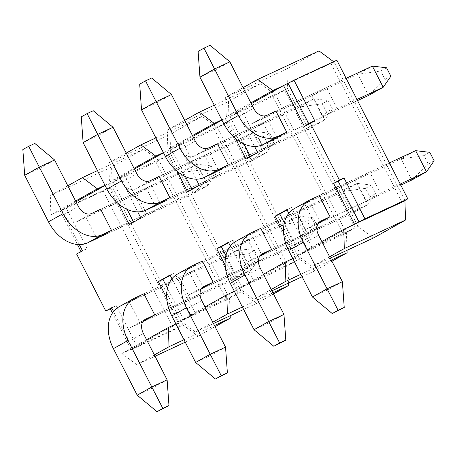 <?xml version="1.0" encoding="UTF-8"?>
<svg xmlns="http://www.w3.org/2000/svg" width="457" height="457" viewBox="0 0 457 457"><rect width="100%" height="100%" fill="white"/><g stroke="black" fill="none" stroke-linecap="round" stroke-linejoin="round"><path stroke-width="0.34" stroke-dasharray="2.29 1.71" d="M243.078 87.653L225.604 97.438L226.289 116.638L237.006 111.645L251.27 103.653M237.006 111.645L254.555 146.423M235.486 138.545L225.341 118.717L224.93 118.409L221.811 119.86M184.657 120.368L167.188 130.154L167.873 149.353L178.59 144.361L192.848 136.375M221.925 120.088L224.93 118.409M178.59 144.361L196.133 179.144M177.07 171.261L166.925 151.433L166.508 151.124L163.389 152.575M126.241 153.084L108.766 162.869L109.452 182.069L120.168 177.076L134.427 169.09M163.503 152.804L166.508 151.124M120.168 177.076L137.711 211.859M118.649 203.982L108.503 184.154L108.092 183.84L104.967 185.296M79.295 244.575L61.552 209.9L76.011 201.805M105.087 185.519L108.092 183.84M113.53 311.474L132.519 348.588L179.058 322.522L166.736 297.953M171.952 278.759L191.135 315.758L237.48 289.807L225.158 265.237M230.368 246.043L249.556 283.043L295.896 257.091L283.574 232.522M288.79 213.328L307.978 250.327L354.512 224.261M217.498 143.784L313.953 98.826L299.352 107.007L310.172 128.149L213.71 173.1L202.897 151.964L217.498 143.784L268.025 120.237L253.418 128.411L264.237 149.553L278.844 141.373L268.025 120.237M100.66 209.215L197.116 164.263L182.514 172.438L193.328 193.579L96.873 238.537L86.053 217.395L100.66 209.215L151.187 185.668L136.58 193.848L147.4 214.99L162.001 206.81L151.187 185.668M167.119 379.847L152.512 388.027L128.714 341.516A11.882 8.432 -119.2 0 1 130.565 327.583A11.882 8.432 -119.2 0 1 130.959 327.378L236.6 278.142L251.207 269.967L240.388 248.825L143.932 293.777L129.331 301.957L140.145 323.099L142.938 321.534M283.957 314.416L269.356 322.596L245.552 276.085A11.882 8.432 -119.2 0 1 247.403 262.152A11.882 8.432 -119.2 0 1 247.797 261.947L353.444 212.711L368.045 204.53L357.231 183.388L260.77 228.346L246.169 236.526L256.988 257.668L259.776 256.103M389.41 162.903L319.192 195.63L304.585 203.811L315.404 224.953L318.198 223.387M225.541 347.131L210.934 355.312L187.136 308.801A11.882 8.432 -119.2 0 1 188.981 294.868A11.882 8.432 -119.2 0 1 189.381 294.662L295.022 245.426L309.629 237.246L298.809 216.11L202.354 261.061L187.747 269.242L198.567 290.384L201.36 288.818M159.082 176.499L255.537 131.542L240.93 139.722L251.75 160.864L155.294 205.821L144.475 184.679L159.082 176.499L209.603 152.952L195.002 161.132L205.816 182.269L220.423 174.094L209.603 152.952M357.523 100.586L272.132 140.385L261.313 119.248L275.919 111.068L326.441 87.521L311.84 95.696L322.659 116.838L337.26 108.657L326.441 87.521M77.416 244.478L60.301 211.031L103.173 191.055L174.14 329.737L131.273 349.719L112.456 312.948M76.616 254.023L81.209 251.881L81.038 251.55M146.577 339.705L121.802 353.581L183.046 325.036L112.074 186.353L111.588 167.045L50.35 195.585L50.836 214.899L75.611 201.023M111.617 307.738L116.209 305.596L137.111 346.446L131.273 349.719M174.14 329.737L179.984 326.464L109.012 187.781L112.074 186.353M60.301 211.031L66.145 207.764L109.012 187.781L103.173 191.055M347.017 250.31L346.4 233.007L275.868 95.17L260.559 83.614L228.431 101.608L229.134 121.345L299.666 259.182L314.976 270.738L331.913 261.25M311.297 204.799L296.69 212.979L307.51 234.115L322.116 225.941L311.297 204.799L260.77 228.346M307.561 250.013L355.026 227.894L343.338 234.435L346.4 233.007M287.047 209.923L291.469 207.444L312.154 247.871L300.472 254.418L343.338 234.435L272.806 96.598L287.55 88.629L358.088 226.466L373.392 238.023M225.341 118.717L275.868 95.17M243.929 143.926L229.934 116.581L241.622 110.034L284.488 90.058L355.026 227.894L358.088 226.466M288.601 283.032L287.984 265.723L217.446 127.886L202.143 116.335L170.01 134.329L170.712 154.06L241.25 291.897L256.554 303.454L273.492 293.965M252.875 237.514L238.274 245.695L249.094 266.837L263.695 258.656L252.875 237.514L202.354 261.061M249.145 282.729L296.604 260.61L284.922 267.151L287.984 265.723M228.626 242.638L233.047 240.165L253.738 280.587L242.05 287.133L284.922 267.151L214.384 129.314L229.134 121.345M166.925 151.433L217.446 127.886M185.513 176.642L171.518 149.296L183.2 142.75L226.072 122.773L296.604 260.61L299.666 259.182M230.179 315.747L229.563 298.444L159.03 160.601L143.721 149.051L111.588 167.045M215.076 326.681L198.138 336.169L183.046 325.036M194.459 270.23L179.852 278.41L190.672 299.552L205.279 291.372L194.459 270.23L143.932 293.777M190.723 315.444L238.183 293.325L226.501 299.866L229.563 298.444M170.21 275.354L174.631 272.88L195.316 313.308L183.634 319.849L226.501 299.866L155.968 162.029L170.712 154.06M108.503 184.154L159.03 160.601M127.092 209.357L113.096 182.012L124.778 175.465L167.65 155.489L238.183 293.325L241.25 291.897M318.98 50.898L286.847 68.893L287.55 88.629M333.616 61.695L334.073 62.032L331.011 63.46L336.849 60.187M404.925 200.492L334.073 62.032M369.719 172.083L355.112 180.264L365.931 201.4L380.532 193.225L369.719 172.083L319.192 195.63M67.819 185.799L50.35 195.585M109.452 182.069L134.027 168.307M167.873 149.353L192.448 135.592M226.289 116.638L250.87 102.871M307.978 250.327L297.256 255.32L321.837 241.559M297.256 255.32L312.154 266.562L330.302 258.102M329.623 256.777L312.154 266.562M249.556 283.043L238.84 288.036L263.415 274.274M238.84 288.036L253.732 299.278L271.881 290.818M271.207 289.492L253.732 299.278M191.135 315.758L180.418 320.751L204.999 306.99M180.418 320.751L195.316 331.993L213.465 323.539M212.785 322.214L195.316 331.993M121.802 353.581L136.894 364.715L155.043 356.254M154.369 354.929L136.894 364.715M175.939 323.979L179.058 322.522M184 339.74L214.487 325.533M179.041 321.991L183.634 319.849L167.485 288.293M243.667 309.458L256.554 303.454M174.631 272.88L170.033 275.017M234.355 291.263L237.48 289.807M242.421 307.024L272.903 292.817M237.457 289.275L242.05 287.133L225.901 255.572M302.088 276.742L314.976 270.738M233.047 240.165L228.454 242.301M292.777 258.542L295.896 257.091M300.843 274.303L331.325 260.096M295.879 256.56L300.472 254.418L284.323 222.856M291.469 207.444L286.876 209.586M288.139 83.437L331.011 63.46L401.977 202.143M97.455 170.61L143.721 149.051M108.766 162.869L170.01 134.329M120.185 177.607L124.778 175.465L145.469 215.893L129.188 224.581M140.876 218.035L145.469 215.893M133.787 222.439L133.615 222.102M155.877 137.894L202.143 116.335M167.188 130.154L228.431 101.608M178.607 144.892L183.2 142.75L203.885 183.177L187.61 191.86M199.292 185.319L203.885 183.177M192.203 189.724L192.031 189.387M214.293 105.179L260.559 83.614M225.604 97.438L286.847 68.893M237.029 112.176L241.622 110.034L262.307 150.462L246.032 159.145M257.714 152.604L262.307 150.462M250.625 157.002L250.453 156.671M129.331 301.957L179.852 278.41M140.145 323.099L190.672 299.552M258.891 258.942L253.052 262.209L248.722 253.755L254.566 250.482L258.891 258.942L251.207 269.967L154.752 314.919L205.279 291.372M187.747 269.242L238.274 245.695M198.567 290.384L249.094 266.837M317.312 226.221L311.468 229.494L307.144 221.039L312.982 217.766L317.312 226.221L309.629 237.246L213.173 282.203L263.695 258.656M246.169 236.526L296.69 212.979M256.988 257.668L307.51 234.115M375.728 193.505L369.89 196.778L365.56 188.324L371.404 185.051L375.728 193.505L368.045 204.53L271.589 249.488L322.116 225.941M304.585 203.811L355.112 180.264M315.404 224.953L365.931 201.4M400.229 184.045L380.532 193.225M185.251 342.173L198.138 336.169M50.836 214.899L66.145 207.764L87.047 248.614L82.454 250.75M96.873 238.537L147.4 214.99M86.053 217.395L136.58 193.848M209.774 177.647L205.45 169.193L211.288 165.92L215.618 174.374L209.774 177.647L193.328 193.579L207.935 185.399L111.479 230.357L162.001 206.81M155.294 205.821L205.816 182.269M144.475 184.679L195.002 161.132M268.196 144.932L263.866 136.477L269.71 133.204L274.04 141.659L268.196 144.932L251.75 160.864L266.357 152.684L169.895 197.641L220.423 174.094M213.71 173.1L264.237 149.553M202.897 151.964L253.418 128.411M326.618 112.216L322.288 103.762L328.132 100.489L332.456 108.943L326.618 112.216L310.172 128.149L324.773 119.968L228.317 164.926L278.844 141.373M272.132 140.385L322.659 116.838M261.313 119.248L311.84 95.696M356.957 99.477L337.26 108.657M81.209 251.881L87.047 248.614M314.884 121.019L309.041 124.287L308.869 123.956M309.041 124.287L304.448 126.429M116.209 305.596L111.788 308.069M254.566 250.482L240.388 248.825L225.787 257L120.14 306.241A35.646 25.301 60.8 0 0 118.951 306.847M163.12 408.855L152.512 388.027L137.203 395.162M248.722 253.755L225.787 257L236.6 278.142L253.052 262.209M312.982 217.766L298.809 216.11L284.203 224.284L178.561 273.526A35.646 25.301 60.8 0 0 177.373 274.131M221.542 376.14L210.934 355.312L195.625 362.447M307.144 221.039L284.203 224.284L295.022 245.426L311.468 229.494M34.818 143.441L22.85 149.565M24.695 175.299L40.005 168.165L63.803 214.676A11.882 8.432 60.8 0 0 76.867 221.674L182.514 172.438L205.45 169.193M28.974 146.708L40.005 168.165L54.611 159.984M215.618 174.374L207.935 185.399L197.116 164.263L211.288 165.92M93.234 110.72L81.272 116.849M83.111 142.584L98.426 135.449L122.225 181.96A11.882 8.432 60.8 0 0 135.289 188.958L240.93 139.722L263.866 136.477M87.396 113.993L98.426 135.449L113.028 127.269M274.04 141.659L266.357 152.684L255.537 131.542L269.71 133.204M371.404 185.051L357.231 183.388L342.624 191.569L236.983 240.805A35.646 25.301 60.8 0 0 235.789 241.416M279.958 343.424L269.356 322.596L254.041 329.731M365.56 188.324L342.624 191.569L353.444 212.711L369.89 196.778M151.655 78.004L139.688 84.134M141.533 109.869L156.842 102.734L180.641 149.239A11.882 8.432 60.8 0 0 193.705 156.243L299.352 107.007L322.288 103.762M145.812 81.277L156.842 102.734L171.449 94.553M332.456 108.943L324.773 119.968L313.953 98.826L328.132 100.489M434.15 160.79L428.306 164.063L423.982 155.608L429.82 152.335M415.647 150.673L401.046 158.853L295.399 208.089A35.646 25.301 60.8 0 0 294.211 208.7M342.379 281.701L327.772 289.881L303.974 243.37A11.882 8.432 -119.2 0 1 305.824 229.437A11.882 8.432 -119.2 0 1 306.219 229.231L400.795 185.154M338.38 310.709L327.772 289.881L312.462 297.016M423.982 155.608L401.046 158.853L411.86 179.995L428.306 164.063M390.878 76.228L385.034 79.501L380.71 71.041L386.548 67.773M210.077 45.289L198.11 51.418M199.955 77.153L215.264 70.012L239.062 116.524A11.882 8.432 60.8 0 0 252.127 123.527L357.768 74.291L368.588 95.433L385.034 79.501M204.233 48.562L215.264 70.012L229.865 61.838M275.919 111.068L346.138 78.341M372.375 66.111L357.768 74.291L380.71 71.041M134.746 298.061L120.14 306.241M143.321 333.342L128.714 341.516M144.789 319.637L130.959 327.378M193.168 265.346L178.561 273.526M201.737 300.62L187.136 308.801M203.205 286.922L189.381 294.662M63.803 214.676L78.41 206.495M76.867 221.674L91.474 213.499M122.225 181.96L136.832 173.78M135.289 188.958L149.896 180.783M251.584 232.63L236.983 240.805M260.159 267.905L245.552 276.085M261.627 254.206L247.797 261.947M180.641 149.239L195.248 141.064M193.705 156.243L208.312 148.062M310.006 199.909L295.399 208.089M318.58 235.189L303.974 243.37M320.049 221.485L306.219 229.231M239.062 116.524L253.669 108.343M252.127 123.527L266.734 115.347M145.166 319.403L130.565 327.583M203.588 286.688L188.981 294.868M262.01 253.972L247.403 262.152M320.426 221.257L305.824 229.437"/><path stroke-width="0.69" d="M333.61 183.411L354.512 224.261L364.949 218.852L407.821 198.869L336.849 60.187L293.982 80.169L283.546 85.579L304.448 126.429L310.292 123.156L339.454 180.144L333.61 183.411L338.203 181.275L359.105 222.125L401.977 202.143L407.821 198.869M251.27 103.653L283.546 85.579L272.829 90.577L257.737 79.444L243.078 87.653M254.555 146.423L257.714 152.604L246.032 159.145L235.486 138.545M192.848 136.375L221.925 120.088M196.133 179.144L199.292 185.319L187.61 191.86L177.07 171.261M134.427 169.09L163.503 152.804M137.711 211.859L140.876 218.035L129.188 224.581L118.649 203.982M76.011 201.805L105.087 185.519M111.788 308.069L105.773 311.006L76.616 254.023L82.454 250.75L79.295 244.575M105.773 311.006L111.617 307.738L113.53 311.474M166.736 297.953L158.351 281.563L162.943 279.421L167.485 288.293M171.952 278.759L170.033 275.017L158.351 281.563M225.158 265.237L216.772 248.848L221.365 246.706L225.901 255.572M230.368 246.043L228.454 242.301L216.772 248.848M283.574 232.522L275.188 216.132L279.781 213.99L284.323 222.856M288.79 213.328L286.876 209.586L275.188 216.132M228.317 164.926L213.71 173.1L204.525 177.385A35.646 25.301 -119.2 0 1 165.331 156.38L141.533 109.869L139.688 84.134L145.532 80.86L151.655 78.004L171.449 94.553L195.248 141.064A11.882 8.432 60.8 0 0 208.312 148.062L217.498 143.784L228.317 164.926L219.132 169.204A35.646 25.301 -119.2 0 1 179.938 148.199L156.14 101.688L141.533 109.869M111.479 230.357L96.873 238.537L87.687 242.816A35.646 25.301 -119.2 0 1 48.493 221.811L24.695 175.299L22.85 149.565L28.694 146.291L34.818 143.441L54.611 159.984L78.41 206.495A11.882 8.432 60.8 0 0 91.474 213.499L100.66 209.215L111.479 230.357L102.294 234.635A35.646 25.301 -119.2 0 1 63.1 213.63L39.296 167.119L24.695 175.299M154.752 314.919L143.932 293.777L134.746 298.061A35.646 25.301 60.8 0 0 133.558 298.672A35.646 25.301 60.8 0 0 128.006 340.476L151.81 386.988L167.119 379.847L143.321 333.342A11.882 8.432 -119.2 0 1 145.166 319.403A11.882 8.432 -119.2 0 1 145.566 319.203L154.752 314.919L142.938 321.534M271.589 249.488L260.77 228.346L251.584 232.63A35.646 25.301 60.8 0 0 250.396 233.236A35.646 25.301 60.8 0 0 244.849 275.04L268.647 321.551L283.957 314.416L260.159 267.905A11.882 8.432 -119.2 0 1 262.01 253.972A11.882 8.432 -119.2 0 1 262.404 253.766L271.589 249.488L259.776 256.103M330.011 216.772L319.192 195.63L310.006 199.909A35.646 25.301 60.8 0 0 308.818 200.52A35.646 25.301 60.8 0 0 303.265 242.324L327.069 288.835L342.379 281.701L318.58 235.189A11.882 8.432 -119.2 0 1 320.426 221.257A11.882 8.432 -119.2 0 1 320.825 221.051L330.011 216.772L318.198 223.387M213.173 282.203L202.354 261.061L193.168 265.346A35.646 25.301 60.8 0 0 191.974 265.951A35.646 25.301 60.8 0 0 186.427 307.761L210.226 354.266L225.541 347.131L201.737 300.62A11.882 8.432 -119.2 0 1 203.588 286.688A11.882 8.432 -119.2 0 1 203.982 286.488L213.173 282.203L201.36 288.818M169.895 197.641L155.294 205.821L146.109 210.1A35.646 25.301 -119.2 0 1 106.915 189.095L83.111 142.584L81.272 116.849L87.11 113.576L93.234 110.72L113.028 127.269L136.832 173.78A11.882 8.432 60.8 0 0 149.896 180.783L159.082 176.499L169.895 197.641L160.71 201.92A35.646 25.301 -119.2 0 1 121.516 180.915L97.718 134.404L83.111 142.584M286.739 132.21L272.132 140.385L262.946 144.669A35.646 25.301 -119.2 0 1 223.753 123.658L199.955 77.153L198.11 51.418L203.948 48.145L210.077 45.289L229.865 61.838L253.669 108.343A11.882 8.432 60.8 0 0 266.734 115.347L275.919 111.068L286.739 132.21L277.553 136.489A35.646 25.301 -119.2 0 1 238.36 115.484L214.556 68.973L199.955 77.153M110.365 308.869L112.456 312.948M81.038 251.55L77.416 244.478M331.325 260.096L347.103 252.744L347.017 250.31M347.103 252.744L331.913 261.25M272.903 292.817L288.687 285.459L288.601 283.032M288.687 285.459L273.492 293.965M214.487 325.533L230.265 318.175L230.179 315.747M230.265 318.175L215.076 326.681M257.737 79.444L318.98 50.898L333.616 61.695M330.302 258.102L373.392 238.023L405.525 220.028L404.925 200.492M75.611 201.023L97.375 188.832L82.477 177.59L67.819 185.799M134.027 168.307L155.791 156.117L140.899 144.875L126.241 153.084M192.448 135.592L214.213 123.401L199.315 112.159L184.657 120.368M250.87 102.871L272.829 90.577M405.525 220.028L344.281 248.568L343.795 229.26L354.512 224.261M321.837 241.559L343.795 229.26M344.281 248.568L329.623 256.777M271.207 289.492L285.865 281.284L285.179 262.084L292.777 258.542M263.415 274.274L285.179 262.084M212.785 322.214L227.443 314.005L226.758 294.799L234.355 291.263M204.999 306.99L226.758 294.799M154.369 354.929L169.027 346.72L168.342 327.52L175.939 323.979M146.577 339.705L168.342 327.52M338.203 181.275L344.047 178.002L339.454 180.144M344.047 178.002L364.949 218.852M310.292 123.156L314.884 121.019L293.982 80.169M169.027 346.72L184 339.74M213.465 323.539L243.667 309.458M162.943 279.421L170.21 275.354M227.443 314.005L242.421 307.024M271.881 290.818L302.088 276.742M221.365 246.706L228.626 242.638M285.865 281.284L300.843 274.303M279.781 213.99L287.047 209.923M104.967 185.296L97.375 188.832M82.477 177.59L97.455 170.61M133.615 222.102L127.092 209.357M163.389 152.575L155.791 156.117M140.899 144.875L155.877 137.894M192.031 189.387L185.513 176.642M221.811 119.86L214.213 123.401M199.315 112.159L214.293 105.179M250.453 156.671L243.929 143.926M155.043 356.254L185.251 342.173M405.039 200.714L401.977 202.143M308.869 123.956L288.139 83.437M133.558 298.672L118.951 306.847A35.646 25.301 60.8 0 0 113.405 348.657L137.203 395.162L151.81 386.988L162.841 408.438L156.997 411.711L168.964 405.582L162.841 408.438M156.997 411.711L137.203 395.162M168.964 405.582L167.119 379.847M191.974 265.951L177.373 274.131A35.646 25.301 60.8 0 0 171.821 315.936L195.625 362.447L210.226 354.266L221.257 375.723L215.418 378.996L227.38 372.866L221.257 375.723M215.418 378.996L195.625 362.447M227.38 372.866L225.541 347.131M54.611 159.984L39.296 167.119L28.694 146.291M113.028 127.269L97.718 134.404L87.11 113.576M250.396 233.236L235.789 241.416A35.646 25.301 60.8 0 0 230.242 283.22L254.041 329.731L268.647 321.551L279.678 343.007L273.834 346.28L285.802 340.151L279.678 343.007M273.834 346.28L254.041 329.731M285.802 340.151L283.957 314.416M171.449 94.553L156.14 101.688L145.532 80.86M415.647 150.673L429.82 152.335L434.15 160.79L426.467 171.815L415.647 150.673L389.41 162.903M308.818 200.52L294.211 208.7A35.646 25.301 60.8 0 0 288.664 250.505L312.462 297.016L327.069 288.835L338.1 310.292L332.256 313.559L344.224 307.435L338.1 310.292M400.795 185.154L411.86 179.995L426.467 171.815L400.229 184.045M332.256 313.559L312.462 297.016M344.224 307.435L342.379 281.701M346.138 78.341L372.375 66.111L386.548 67.773L390.878 76.228L383.195 87.253L356.957 99.477M372.375 66.111L383.195 87.253L368.588 95.433L357.523 100.586M229.865 61.838L214.556 68.973L203.948 48.145M128.006 340.476L113.405 348.657M145.566 319.203L144.789 319.637M186.427 307.761L171.821 315.936M203.982 286.488L203.205 286.922M87.687 242.816L102.294 234.635M48.493 221.811L63.1 213.63M146.109 210.1L160.71 201.92M106.915 189.095L121.516 180.915M244.849 275.04L230.242 283.22M262.404 253.766L261.627 254.206M204.525 177.385L219.132 169.204M165.331 156.38L179.938 148.199M303.265 242.324L288.664 250.505M320.825 221.051L320.049 221.485M262.946 144.669L277.553 136.489M223.753 123.658L238.36 115.484"/></g></svg>
